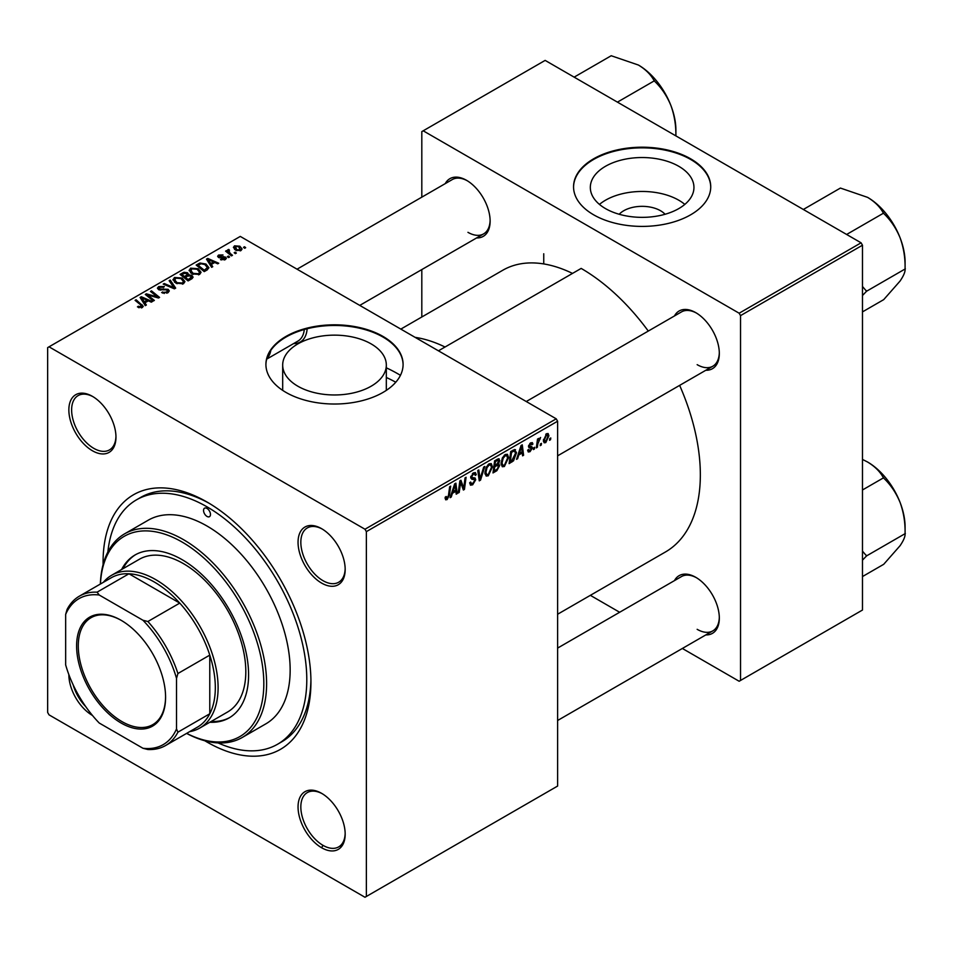 <?xml version="1.0" encoding="UTF-8"?>
<svg xmlns="http://www.w3.org/2000/svg" width="953" height="953" viewBox="0 0 953 953"><rect width="100%" height="100%" fill="white"/><g stroke="black" fill="none" stroke-linecap="round" stroke-linejoin="round"><path stroke-width="1.43" d="M619.2 214.27A26.029 15.022 180 0 1 660.548 210.744A26.029 15.022 180 0 1 665.075 214.27M678.774 166.298A51.819 29.912 0 0 0 622.309 159.806A51.819 29.912 0 0 0 590.324 187.443A51.819 29.912 0 0 0 605.5 208.6A51.819 29.912 0 0 0 661.966 215.08A51.819 29.912 0 0 0 693.951 187.443A51.819 29.912 0 0 0 678.774 166.298M684.826 204.407A51.819 29.912 0 0 0 678.774 200.213A51.819 29.912 0 0 0 599.461 204.407M690.639 158.806A68.592 39.597 0 0 0 615.888 150.217A68.592 39.597 0 0 0 573.551 186.812A68.592 39.597 0 0 0 593.636 214.806A68.592 39.597 0 0 0 668.387 223.395A68.592 39.597 0 0 0 710.735 186.812A68.592 39.597 0 0 0 690.639 158.806M710.724 187.133A68.592 39.597 0 0 0 690.639 159.449A68.592 39.597 0 0 0 616.15 150.8A68.592 39.597 0 0 0 573.551 187.133M297.86 386.215A51.819 29.912 180 0 1 282.684 365.059A51.819 29.912 180 0 1 314.669 337.422A51.819 29.912 180 0 1 371.146 343.902A51.819 29.912 180 0 1 386.322 365.059A51.819 29.912 180 0 1 354.325 392.696A51.819 29.912 180 0 1 297.86 386.215M382.999 336.421A68.592 39.597 0 0 0 308.248 327.832A68.592 39.597 0 0 0 265.911 364.415A68.592 39.597 0 0 0 285.995 392.422A68.592 39.597 0 0 0 360.746 401.01A68.592 39.597 0 0 0 403.095 364.415A68.592 39.597 0 0 0 382.999 336.421M403.095 364.737A68.592 39.597 0 0 0 382.999 337.064A68.592 39.597 0 0 0 308.51 328.416A68.592 39.597 0 0 0 265.911 364.737M322.317 793.754A31.354 18.107 -120 0 0 307.319 792.586A31.354 18.107 -120 0 0 302.518 817.71A31.354 18.107 -120 0 0 322.996 845.347L321.614 847.741A33.319 19.239 60 0 1 298.051 806.941A33.319 19.239 60 0 1 321.614 793.337A33.319 19.239 60 0 1 345.177 834.137A33.319 19.239 60 0 1 321.614 847.741M92.441 715.429A33.319 19.239 60 0 1 92.405 715.417A33.319 19.239 60 0 1 68.854 674.581M73.143 684.814A31.354 18.107 -120 0 0 85.722 706.59M92.405 450.745A33.319 19.239 60 0 1 68.854 409.945A33.319 19.239 60 0 1 92.405 396.341L92.405 396.341A33.319 19.239 60 0 1 115.968 437.141A33.319 19.239 60 0 1 92.405 450.745M93.108 396.758A31.354 18.107 -120 0 0 78.122 395.59A31.354 18.107 -120 0 0 73.31 420.714A31.354 18.107 -120 0 0 93.799 448.351A31.354 18.107 -120 0 0 109.476 449.899A31.354 18.107 -120 0 0 115.956 436.331M321.614 583.081A33.319 19.239 60 0 1 298.051 542.269A33.319 19.239 60 0 1 321.614 528.677L321.614 528.677A33.319 19.239 60 0 1 345.177 569.477A33.319 19.239 60 0 1 321.614 583.081M322.317 529.094A31.354 18.107 -120 0 0 307.319 527.926A31.354 18.107 -120 0 0 302.518 553.05A31.354 18.107 -120 0 0 322.996 580.675A31.354 18.107 -120 0 0 338.672 582.235A31.354 18.107 -120 0 0 345.165 568.655M674.462 315.955A33.319 19.239 60 0 1 695.773 312.655A33.319 19.239 60 0 1 718.753 347.19A33.319 19.239 60 0 1 705.816 370.264M696.476 313.072A31.354 18.107 -120 0 0 681.478 311.905L526.259 401.523M445.254 183.619A33.319 19.239 60 0 1 466.565 180.331L466.565 180.331A33.319 19.239 60 0 1 490.128 221.132A33.319 19.239 60 0 1 476.607 237.94M467.268 180.748A31.354 18.107 -120 0 0 452.27 179.569L297.05 269.187M674.462 580.615A33.319 19.239 60 0 1 695.773 577.315L695.773 577.315A33.319 19.239 60 0 1 719.324 618.128A33.319 19.239 60 0 1 705.816 634.924M696.476 577.744A31.354 18.107 -120 0 0 681.478 576.565L557.612 648.088M103.103 564.569A146.976 84.865 60 0 1 207.015 502.028A146.976 84.865 60 0 1 310.94 682.05A146.976 84.865 60 0 1 207.015 742.053A146.976 84.865 60 0 1 204.824 740.767M209.112 503.267A141.104 81.47 -120 0 0 140.615 497.442L136.458 499.849A141.104 81.47 -120 0 0 107.856 552.037M400.451 375.315A168.538 97.301 -120 0 0 398.247 374.017A168.538 97.301 -120 0 0 386.322 367.822M557.612 614.244L665.432 551.99A168.538 97.301 -120 0 0 679.644 385.381M648.29 331.072A168.538 97.301 -120 0 0 581.163 268.412L438.44 350.823M572.515 273.416A156.78 90.523 -120 0 0 502.779 270.247A156.78 90.523 -120 0 1 572.515 273.416M395.769 382.224A156.78 90.523 -120 0 0 386.322 377.483M556.218 418.82L557.612 421.226L366.369 531.631L364.987 529.237L556.218 418.82L240.275 236.415L47.65 347.619L47.65 712.451L49.032 714.857L364.987 897.261L557.612 786.058L364.987 897.261M508.604 457.559L504.375 466.505L502.291 466.744L501.04 463.587L502.374 457.857L505.257 454.51L507.425 454.295L508.604 457.559L507.496 456.916M518.813 454.962L517.622 458.715L516.538 459.346L521.041 445.539L522.268 444.825L523.602 455.26L522.589 455.844L522.256 452.973L518.813 454.962L518.098 454.557M447.1 499.575L445.647 499.801L445.194 497.18L446.207 496.453L447.16 498.228L448.482 495.357L449.649 486.757L450.674 486.161L449.471 495.072L447.1 499.575L445.111 498.431M445.373 497.049L447.16 498.228M469.674 482.802L472.748 483.457L474.713 480.443L474.451 479.621L471.83 479.228L470.687 477.441L473.403 472.902L475.404 472.593L476.238 474.511L475.213 475.452L474.737 474.034L473.367 474.225L471.687 476.786L472.069 477.572L475.047 477.941L475.726 479.752L472.676 484.803L470.484 485.196L469.674 482.742L470.687 482.027L471.151 483.731L469.674 482.885M470.818 476.286L472.069 477.572M484.791 466.47L480.55 480.109L479.264 480.86L477.775 470.508L478.799 469.924L480.074 478.787L483.707 467.089L484.791 466.47M492.475 466.875L488.246 475.821L486.173 476.059L484.922 472.891L486.244 467.173L489.127 463.813L491.295 463.611L492.475 466.875L491.367 466.231M550.786 437.963L550.548 439.702L549.547 440.286L549.762 438.559L550.786 437.963M557.612 421.226L557.612 786.058M366.369 531.631L366.369 896.463M498.443 458.762L499.789 460.537L498.443 464.04L499.658 465.6L496.87 470.699L492.987 472.938L494.619 460.787L499.169 458.869M497.74 463.623L499.098 464.159M452.425 493.297L451.234 497.037L450.138 497.669L454.652 483.874L455.879 483.159L457.214 493.594L456.201 494.178L455.868 491.307L452.425 493.297L451.71 492.88M460.263 484.994L459.227 492.427L458.214 493.011L459.87 480.86L460.93 480.241L463.706 488.139L465.052 477.858L466.077 477.262L464.445 489.413L463.372 490.033L460.585 482.158L460.263 484.994L459.37 484.469M530.035 451.686L528.26 451.984L527.628 450.173L528.629 449.447L530.082 450.65L531.405 448.637L529.01 447.648L528.51 446.457L530.618 442.919L532.346 442.633L532.918 444.062L531.905 444.789L530.571 443.955L529.511 445.694L531.905 446.778L532.417 447.958L530.035 451.686L527.628 450.304M527.795 450.054L530.082 450.65M531.19 448.041L528.534 446.85M531.905 444.789L529.82 443.526M528.593 445.706L530.452 446.54M514.406 449.518L516.538 452.723L513.536 460.799L509.105 463.623L510.748 451.484L515.513 449.637M548.916 435.759L545.771 442.609L544.151 442.788L543.377 440.751L546.569 433.71L548.13 433.544L548.916 435.759L547.701 435.056M541.471 443.348L541.233 445.087L540.22 445.659L540.434 443.943L541.471 443.348M537.861 443.776L537.349 447.326L536.325 447.91L537.516 439.083L538.54 438.487L538.278 440.322L540.601 437.451L537.861 443.776L536.956 443.252M534.657 447.279L534.43 449.006L533.418 449.59L533.632 447.874L534.657 447.279M229.566 257L228.553 257.572L227.374 256.655L228.41 256.059L229.566 257M236.368 253.069L235.355 253.653L234.176 252.724L235.212 252.128L236.368 253.069M189.147 270.676L190.564 268.162L198.224 268.722L201.059 272.308L199.63 274.416L192.113 273.916L189.099 270.247M212.757 266.697L211.661 267.328L206.467 259.121L207.706 258.418L218.737 263.242L217.725 263.826L214.747 262.492L211.304 264.481L212.757 266.697M192.006 278.681L188.11 280.921L180.057 274.381L184.048 272.26L187.574 272.761L188.611 274.893L191.779 275.322L193.102 277.168L192.006 278.681M188.801 274.261L188.611 275.655M175.686 288.104L174.399 288.842L163.213 284.101L164.226 283.517L173.815 287.58L169.134 280.682L170.218 280.051L175.686 288.104M141.282 307.914L140.782 304.984L135.076 300.338L136.1 299.754L143.26 306.294L142.354 307.485L137.435 306.842L141.759 306.151L141.759 307.771M154.362 300.409L153.35 300.993L145.297 294.441L146.369 293.822L157.376 296.979L150.491 291.439L151.515 290.856L159.568 297.407L158.508 298.015L147.501 294.882L154.362 300.409M364.987 529.237L49.032 346.821M146.369 305.02L145.273 305.651L140.079 297.455L141.318 296.74L152.349 301.577L151.324 302.161L148.358 300.826L144.916 302.816L146.369 305.02M167.942 292.714L161.653 292.559L166.87 292.023L167.216 289.95L158.567 289.605L157.424 288.128L158.71 286.555L164.345 286.543L163.654 287.306L159.806 287.234L159.508 288.997L168.133 289.319L169.324 290.927L167.942 292.714M167.847 292.774L167.216 289.95M158.948 289.807L158.948 288.247L159.508 290.01M173.017 279.979L174.435 277.478L182.106 278.038L184.942 281.623L183.512 283.732L175.983 283.232L172.981 279.563M220.5 259.621L221.251 258.882L224.455 259.073L224.705 257.679L218.463 257.429L217.606 256.286L218.571 255.047L223.014 254.963L219.404 255.583L219.321 256.75L223.836 256.607L226.445 258.192L225.289 259.609L220.5 259.621M224.455 259.99L224.705 257.679M219.404 255.583L219.321 257.763M207.111 269.961L204.24 271.617L196.175 265.065L199.963 263.028L205.943 264.017L208.91 267.733L207.111 269.961M241.038 250.52L235.82 250.282L233.402 247.375L234.521 245.838L239.822 246.184L242.098 248.959L241.038 250.52M228.78 250.46L230.173 253.391L232.484 255.309L231.46 255.904L225.599 251.139L226.611 250.556L227.815 251.544L227.874 249.686L228.815 249.436L229.506 250.305L228.422 251.092L228.422 253.427M227.815 252.95L227.874 249.686L227.874 252.986M245.683 247.685L244.683 248.268L243.503 247.339L244.54 246.744L245.683 247.685M543.746 253.772L543.746 263.921M861.083 242.812L862.477 245.207L740.529 315.622L739.147 313.215L861.083 242.812L545.14 60.396L421.81 131.609L421.81 197.164M421.81 269.58L421.81 317.004M740.529 315.622L740.529 680.454L862.477 610.039L739.147 681.252L682.36 648.469M619.653 612.267L590.348 595.339M862.477 245.207L862.477 610.039M739.147 313.215L423.192 130.799M739.147 681.252L740.529 680.454M697.155 364.665A31.354 18.107 -120 0 0 712.832 366.214A31.354 18.107 -120 0 0 719.312 352.646M467.947 232.329A31.354 18.107 -120 0 0 483.624 233.89A31.354 18.107 -120 0 0 490.116 220.31M697.155 629.325A31.354 18.107 -120 0 0 712.832 630.874A31.354 18.107 -120 0 0 719.312 617.306M293.691 343.545A33.319 19.239 -120 0 0 307.14 328.749M218.058 742.923A141.104 81.47 -120 0 0 277.561 744.245L281.719 741.839A141.104 81.47 -120 0 0 310.928 679.608M304.293 329.512A31.354 18.107 60 0 1 297.932 341.091L266.685 359.138L297.932 341.091M268.829 353.634A31.354 18.107 60 0 1 267.34 357.018M322.996 845.347A31.354 18.107 -120 0 0 338.672 846.895A31.354 18.107 -120 0 0 345.165 833.327M146.369 295.311L146.369 293.822M157.376 297.705L157.376 296.979M151.515 292.285L151.515 290.856M147.501 296.228L147.501 294.882M141.318 299.397L141.318 296.74M142.795 299.397L144.332 301.839L147.084 300.255L141.616 297.789L142.795 299.397L142.795 301.744M144.332 304.162L144.332 301.839M141.616 299.885L141.616 297.789M147.084 301.553L147.084 300.255M138.316 307.45L138.316 306.187M139.078 307.795L139.078 306.723M136.1 301.172L136.1 299.754M142.009 307.664L142.009 304.555M162.546 293L162.546 291.904M162.844 293.131L162.844 292.094M164.226 293.5L164.226 292.583M166.87 293.214L166.87 292.023M158.71 289.688L158.71 286.555M160.759 290.2L160.759 289.271M168.133 292.607L168.133 289.319M164.226 284.53L164.226 283.517M173.815 288.592L173.815 287.58M170.218 282.302L170.218 280.051M174.435 282.148L174.435 277.478M182.106 279.324L182.106 278.038M174.542 282.243L174.542 279.658L177.044 282.672L182.452 283.029L183.429 281.54L180.987 278.55L175.531 278.145L174.554 282.255M177.044 283.744L177.044 282.672M182.452 284.185L182.452 283.029M184.048 273.392L184.048 272.26M187.574 276.144L187.574 272.761M191.779 278.812L191.779 275.322M182.023 274.547L184.537 276.596L187.407 274.464L187.407 276.239L186.609 273.368L183.75 273.559L182.023 274.547L182.023 275.965M184.537 278.014L184.537 276.596M185.478 278.776L185.478 277.359L188.194 279.574L191.565 276.989L191.565 278.931M188.194 280.873L188.194 279.574M191.029 279.241L190.743 275.893L187.61 276.12L185.478 277.359M221.251 259.966L221.251 258.882M218.571 257.489L218.571 255.047M219.988 257.87L219.988 257.024M223.836 257.441L223.836 256.607M225.635 259.395L225.635 257.048M207.706 261.074L207.706 258.418M211.304 266.757L211.304 264.481M209.183 261.074L210.72 263.504L213.472 261.92L208.004 259.466L209.183 261.074L209.183 263.409M210.72 265.839L210.72 263.504M208.004 261.551L208.004 259.466M213.472 263.231L213.472 261.92M199.963 264.195L199.963 263.028M205.943 265.279L205.943 264.017M198.141 265.244L204.323 270.259L207.385 267.531L204.871 264.565L201.047 263.755L198.141 265.244L198.141 266.661M204.323 271.569L204.323 270.259M205.61 270.819L205.61 269.508M190.564 272.844L190.564 268.162M198.224 270.021L198.224 268.722M190.66 272.927L190.66 270.354L193.161 273.368L198.569 273.725L199.546 272.236L197.116 269.246L191.66 268.841L190.683 272.951M193.161 274.44L193.161 273.368M198.569 274.869L198.569 273.725M234.521 249.364L234.521 245.838M239.822 247.506L239.822 246.184M240.156 250.889L238.81 246.767L235.355 246.374L234.724 249.531M235.355 246.374L236.725 249.638L240.156 250.008L240.74 249.102L240.74 250.675M236.725 250.71L236.725 249.638M235.212 253.534L235.212 252.128M226.611 251.973L226.611 250.556M228.815 250.448L228.815 249.436M228.41 257.465L228.41 256.059M244.54 248.149L244.54 246.744M549.678 439.19L550.548 439.702M495.739 470.043L496.87 470.699M497.43 459.179L499.789 460.537M497.109 464.123L499.658 465.6M494.583 461.121L495.453 461.621L494.941 465.409L496.584 464.456L498.776 461.157L496.989 459.429M494.071 464.897L494.941 465.409M496.048 459.965L497.18 460.621L495.453 461.621M498.776 461.157L497.18 460.621M493.88 466.327L494.75 466.827L494.19 470.925L497.073 469.21L498.645 466.148L496.799 464.325M493.32 470.425L494.19 470.925M495.751 464.933L496.882 465.588L494.75 466.827M498.645 466.148L496.882 465.588M484.994 473.939L488.246 475.821M487.043 467.578L485.923 472.366L486.792 474.594L488.317 474.463L491.474 467.327L490.616 465.016L489.092 465.147L487.043 467.578L486.268 467.125M484.958 471.806L485.923 472.366M488.103 464.576L489.092 465.147M479.025 479.24L480.55 480.109M478.871 478.096L480.074 478.787M469.686 483.076L472.676 484.803M473.427 472.891L476.238 474.511M473.212 473.01L476.226 474.761M472.378 473.653L473.367 474.225M470.722 476.869L475.726 479.752M448.589 494.559L449.471 495.072M450.495 496.608L451.234 497.037M456.058 492.927L457.214 493.594M454.736 490.652L455.868 491.307M454.319 487.567L452.985 491.665L455.725 490.08L455.129 484.815L454.319 487.567L453.58 487.15M452.246 491.248L452.985 491.665M454.462 484.434L455.129 484.815M458.357 491.927L459.227 492.427M462.36 487.364L463.706 488.139M462.777 488.46L464.445 489.413M459.751 481.682L460.585 482.158M530.773 442.823L532.918 444.062M528.724 445.23L529.511 445.694M528.581 445.742L532.417 447.958M516.883 458.274L517.622 458.715M522.447 454.593L523.602 455.26M521.124 452.33L522.256 452.973M520.707 449.244L519.373 453.342L522.125 451.746L521.517 446.492L520.707 449.244L519.969 448.815M518.635 452.913L519.373 453.342M520.85 446.111L521.517 446.492M510.844 461.312L511.975 461.967M515.442 452.079L516.538 452.723M512.571 460.251L513.536 460.799M511.57 452.306L510.32 461.621L511.618 460.871L515.537 453.235L514.31 450.924L511.57 452.306L510.701 451.805M509.45 461.109L510.32 461.621M513.012 450.173L514.834 451.019L513.19 450.066M501.111 464.623L504.375 466.505M503.172 458.262L502.052 463.063L502.91 465.278L504.447 465.159L507.592 458.024L506.734 455.701L505.221 455.832L503.172 458.262L502.398 457.821M501.087 462.503L502.052 463.063M504.232 455.26L505.221 455.832M543.389 441.227L545.771 442.609M546.152 433.984L547.379 434.687L546.522 434.759L544.377 440.036L545.783 441.584L547.904 436.331L545.747 434.306M543.448 439.5L544.377 440.036M543.377 440.774L545.783 441.584M540.351 444.574L541.233 445.087M536.468 446.826L537.349 447.326M537.421 439.821L538.278 440.322M539.172 438.356L540.196 438.952M539.029 438.606L539.696 438.988M533.549 448.506L534.43 449.006M121.091 620.284L121.091 620.284A62.91 36.321 60 0 1 165.584 697.322A62.91 36.321 60 0 1 121.091 723.005A62.91 36.321 60 0 1 76.609 645.967A62.91 36.321 60 0 1 121.091 620.284M121.507 620.522A61.731 35.642 -120 0 0 91.059 617.699A61.731 35.642 -120 0 0 81.601 667.171A61.731 35.642 -120 0 0 121.924 721.576A61.731 35.642 -120 0 0 152.79 724.625A61.731 35.642 -120 0 0 165.572 696.846M176.519 728.902L177.913 732.178A86.235 49.782 60 0 1 165.596 745.52L197.462 727.127A86.235 49.782 -120 0 0 209.779 713.773L209.779 655.116A86.235 49.782 -120 0 0 179.76 603.106A86.235 49.782 -120 0 0 154.35 582.033A86.235 49.782 -120 0 0 128.953 573.777A86.235 49.782 -120 0 0 111.239 577.768L79.361 596.173A86.235 49.782 60 0 1 97.075 592.17L99.231 595.017A84.269 48.651 -120 0 0 65.662 614.399L65.662 664.896A84.269 48.651 -120 0 0 99.231 723.029L142.962 748.272A84.269 48.651 -120 0 0 176.519 728.902L176.519 678.393A84.269 48.651 -120 0 0 142.962 620.26L99.231 595.017M103.377 582.307A88.188 50.914 60 0 1 111.644 575.267A88.188 50.914 60 0 1 155.744 579.638A88.188 50.914 60 0 1 213.353 657.356A88.188 50.914 60 0 1 199.832 728.021A88.188 50.914 60 0 1 189.611 731.654M445.027 347.011A156.78 90.523 -120 0 0 415.103 337.35M142.962 620.26L147.882 621.511L179.76 603.106L128.953 573.777L97.075 592.17M177.913 732.178L209.779 713.773A86.235 49.782 -120 0 0 209.779 655.116L177.913 673.521L176.519 678.393M65.662 614.399L67.055 609.515A86.235 49.782 60 0 1 79.361 596.173M165.596 745.52A86.235 49.782 60 0 1 147.882 749.523L142.962 748.272M147.882 621.511A86.235 49.782 60 0 1 177.913 673.521M207.015 508.437A4.896 2.823 -120 0 0 204.561 508.187A4.896 2.823 -120 0 0 203.811 512.118A4.896 2.823 -120 0 0 207.015 516.431A4.896 2.823 -120 0 0 209.457 516.681A4.896 2.823 -120 0 0 210.208 512.75A4.896 2.823 -120 0 0 207.015 508.437M209.791 722.267A94.073 54.309 -120 0 0 229.101 717.907A94.073 54.309 -120 0 0 243.527 642.536A94.073 54.309 -120 0 0 182.071 559.637A94.073 54.309 -120 0 0 135.04 554.98A94.073 54.309 -120 0 0 121.603 569.525M135.731 554.586A94.073 54.309 -120 0 0 122.997 568.715M186.669 733.357A115.623 66.758 -120 0 0 263.79 680.978A115.623 66.758 -120 0 0 182.071 542.031A115.623 66.758 -120 0 0 100.434 583.998M100.363 584.046A117.588 67.889 60 0 1 124.664 533.811A117.588 67.889 60 0 1 183.452 539.636A117.588 67.889 60 0 1 260.276 643.251A117.588 67.889 60 0 1 242.241 737.479A117.588 67.889 60 0 1 186.597 733.393M242.241 737.479L265.804 723.875A117.588 67.889 -120 0 0 283.827 629.647A117.588 67.889 -120 0 0 207.015 526.032A117.588 67.889 -120 0 0 148.215 520.207L124.664 533.811M277.561 744.245A141.104 81.47 -120 0 0 299.194 631.172A141.104 81.47 -120 0 0 207.015 506.829A141.104 81.47 -120 0 0 136.458 499.849M111.644 575.267L139.364 559.268A88.188 50.914 60 0 1 183.452 563.64A88.188 50.914 60 0 1 241.061 641.345A88.188 50.914 60 0 1 227.553 712.022L199.832 728.021M211.185 721.469A94.073 54.309 -120 0 0 229.792 717.502M905.088 532.846L905.088 526.961A53.023 30.615 60 0 0 900.073 502.41A53.023 30.615 -120 0 0 886.35 478.644A53.023 30.615 -120 0 0 867.599 462.026C874.806 466.422 880 471.544 883.181 477.417L883.967 478.394C890.733 484.886 896.106 492.892 900.073 502.41C903.575 512.071 905.243 522.22 905.088 532.846L905.088 533.883C905.255 536.599 903.575 540.542 900.073 545.712L883.705 564.307L862.477 576.565M862.477 560.173L866.551 555.909L862.477 551.144M866.551 555.909L905.35 533.513M862.477 489.973L883.705 477.727M862.477 459.417L867.599 462.026M866.289 556.278A60.861 35.142 -120 0 0 866.289 555.242M803.343 209.469L840.415 188.063L867.599 197.366C874.806 201.75 880 206.884 883.181 212.757L883.967 213.722C890.769 220.286 896.142 228.291 900.073 237.75C903.587 247.482 905.255 257.632 905.088 268.174L905.088 269.211C905.267 271.903 903.599 275.846 900.073 281.04L883.705 299.635L862.477 311.893M846.633 234.462L883.705 213.055M862.477 295.513L866.551 291.249L905.35 268.841M866.551 291.249L862.477 286.472M905.088 268.186L905.088 262.301A53.023 30.615 -120 0 0 900.073 237.75A53.023 30.615 60 0 0 867.599 197.366M866.289 291.618A60.861 35.142 -120 0 0 866.289 290.582M270.807 350.37A31.354 18.107 60 0 1 266.804 358.673M617.425 102.138L654.497 80.731L654.759 81.398C661.525 87.89 666.897 95.896 670.864 105.426C674.367 115.075 676.034 125.224 675.891 135.85L675.903 135.898M574.135 77.145L611.207 55.739L638.403 65.03C645.598 69.426 650.792 74.56 653.984 80.433L654.497 80.731M675.891 135.85L675.891 129.965A53.023 30.615 -120 0 0 670.864 105.426A53.023 30.615 -120 0 0 638.403 65.03M151.336 296.073L151.336 295.18M154.958 297.05L154.958 296.18M149.478 297.848L149.478 296.395M163.499 289.926L163.499 288.854M170.944 287.377L170.944 286.305M182.535 274.25L182.535 272.939M186.169 276.954L186.169 275.643M190.088 279.789L190.088 278.479M221.453 257.751L221.453 256.905M198.593 264.982L198.593 263.671M230.173 254.856L230.173 253.391M478.466 475.333L479.728 476.059M470.734 478.001L473.033 479.335M460.764 482.837L462.253 483.695M461.574 485.315L463.194 486.244M511.904 450.805L513.048 451.46M282.684 365.059L282.684 390.373M400.832 329.107L502.779 270.247L400.832 329.107M712.832 366.214L557.612 455.832M342.925 844.441L338.672 846.895M386.322 365.059L386.322 390.373M183.429 281.54L183.429 283.78M225.122 258.251L225.122 259.692M218.94 256.202L218.94 257.655M207.385 267.531L207.385 269.794M199.546 272.236L199.546 274.464M490.616 465.016L488.841 463.992M486.792 474.594L484.946 473.522M474.737 474.034L473.093 473.081M446.433 498.324L445.146 497.585M531.524 443.824L530.309 443.121M506.734 455.701L504.971 454.688M502.91 465.278L501.064 464.218M712.832 630.874L557.612 720.492M483.624 233.89L359.757 305.401"/></g></svg>
